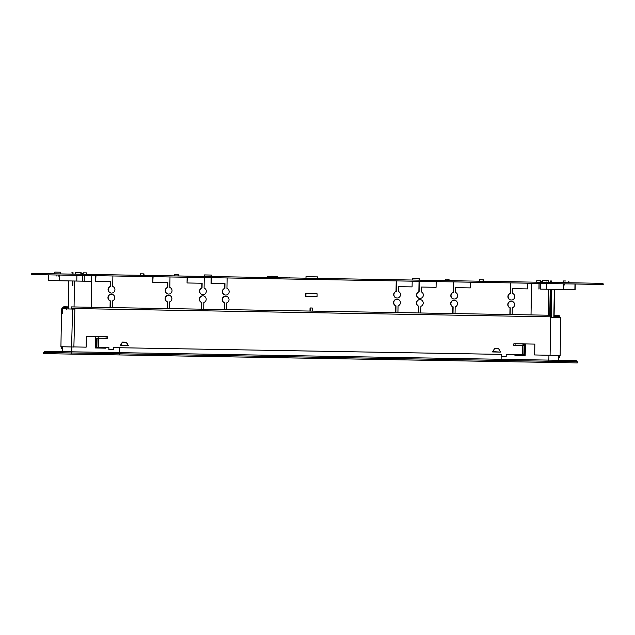 <?xml version="1.0" encoding="UTF-8"?>
<svg xmlns="http://www.w3.org/2000/svg" width="635" height="635" viewBox="0 0 635 635"><rect width="100%" height="100%" fill="white"/><g stroke="black" fill="none" stroke-linecap="round" stroke-linejoin="round"><path stroke-width="0.95" d="M76.668 275.336L75.279 275.312M602.948 284.496L31.75 274.558L31.774 273.415L602.972 283.353L603.226 284.504L602.972 283.353M202.224 277.519L204.272 277.558L204.089 288.036A3.429 3.429 91 0 1 202.835 294.672A3.429 3.429 91 0 1 201.803 287.996L201.89 283.234L187.039 282.972L187.134 277.257L179.141 277.122M211.368 277.678L211.264 283.393L211.368 277.678L213.654 277.725M410.147 281.138L412.186 281.178L412.091 286.893L398.383 286.655L398.296 291.417A3.429 3.429 91 0 1 397.042 298.053A3.429 3.429 91 0 1 396.018 291.378L396.2 280.9L318.516 279.551M419.283 281.305L419.1 291.783L419.283 281.305L421.569 281.345M201.986 277.519L204.272 277.558M304.8 279.305L227.124 277.955L226.941 288.433A3.429 3.429 91 0 1 225.679 295.069A3.429 3.429 91 0 1 224.655 288.393L224.734 283.631L211.026 283.393L211.13 277.678L213.416 277.717M173.426 277.019L169.997 276.963L169.815 287.441A3.429 3.429 91 0 1 168.561 294.076A3.429 3.429 91 0 1 167.537 287.401L167.616 282.631L152.765 282.377L152.868 276.662L144.867 276.527M139.152 276.423L112.879 275.963L112.697 286.441A3.429 3.429 91 0 1 111.442 293.084A3.429 3.429 91 0 1 110.411 286.401L110.498 281.638L95.647 281.384L95.742 275.669L91.75 275.598L91.646 281.313L48.474 280.559M478.449 282.329L470.456 282.194L470.352 287.901L455.501 287.647L455.422 292.41A3.429 3.429 91 0 1 454.16 299.053A3.429 3.429 91 0 1 453.136 292.37L453.319 281.892L449.89 281.837M569.278 283.916L527.574 283.186L527.471 288.901L512.62 288.639L512.54 293.41A3.429 3.429 91 0 1 511.278 300.045A3.429 3.429 91 0 1 510.254 293.362L510.437 282.885L484.164 282.432M444.175 281.734L436.181 281.599L436.078 287.306L421.227 287.052L421.148 291.814A3.429 3.429 91 0 1 419.886 298.45A3.429 3.429 91 0 1 418.862 291.775L419.044 281.297L421.33 281.337M409.9 281.138L412.186 281.178M548.243 283.543L542.306 283.44M545.322 280.638L548.076 280.686L542.568 280.591L542.536 282.305M565.896 280.995L563.142 280.948L563.11 282.662M549.759 315.238L550.212 289.298L549.767 315.238M554.323 289.369L553.831 317.349L554.331 289.369L540.607 289.123M543.473 283.464L543.909 283.472M546.64 283.52L548.267 283.543M531.019 314.904L531.566 283.258M540.599 289.123L540.702 283.416L540.599 289.123L569.174 289.623M550.561 282.448L550.585 280.956L551.497 280.972L551.474 282.464L551.728 280.98M551.37 289.314L551.283 294.084L551.418 289.314M550.87 317.294L551.355 289.314M551.093 317.302L551.482 294.084M551.458 294.084L551.537 289.314L551.442 294.084M551.426 294.084L551.513 289.314M550.442 289.298L549.981 315.238M317.071 296.664L305.649 296.466L305.697 293.608L317.119 293.807L317.071 296.664M310.023 307.967L309.967 311.063L310.023 307.967L312.301 308.007L312.253 311.102M111.419 294.227A3.429 3.429 91 0 0 110.165 300.863L110.045 307.578L110.165 300.863A3.429 3.429 91 0 1 111.419 294.227A3.429 3.429 91 0 1 112.443 300.903L112.332 307.618M144.01 273.883L143.986 275.368L143.772 273.875L143.748 275.36L143.772 273.875L140.343 273.82L140.319 275.304M86.892 272.883L86.622 274.368L86.654 272.883L83.225 272.82L83.201 274.304M540.425 280.781L540.163 282.265L540.187 280.781L536.758 280.718L536.734 282.202M483.306 279.789L483.275 281.273L483.306 279.789L483.037 281.265L483.068 279.781L479.639 279.725L479.615 281.21M449.032 279.194L449.008 280.678L448.794 279.186L448.77 280.67L448.794 279.186L445.365 279.13L445.341 280.614M419.33 278.678L419.306 280.162L419.092 278.67L419.068 280.154L419.092 278.67L412.234 278.551L412.21 280.035M317.651 276.9L317.627 278.392L317.659 276.9L317.389 278.384L317.413 276.9L305.991 276.701L305.967 278.186M211.407 275.05L211.384 276.542L211.415 275.05L211.145 276.535L211.169 275.05L204.319 274.931L204.295 276.416M178.284 274.479L178.252 275.963L178.284 274.479L178.014 275.955L178.046 274.471L174.617 274.415L174.593 275.9M168.537 295.219A3.429 3.429 91 0 0 167.283 301.855L167.164 308.57L167.283 301.855A3.429 3.429 91 0 1 168.537 295.219A3.429 3.429 91 0 1 169.569 301.895L169.45 308.61M202.811 295.815A3.429 3.429 91 0 0 201.557 302.458L201.438 309.174L201.557 302.458A3.429 3.429 91 0 1 202.811 295.815A3.429 3.429 91 0 1 203.835 302.498L203.724 309.213M225.663 296.212A3.429 3.429 91 0 0 224.401 302.855L224.282 309.57L224.401 302.855A3.429 3.429 91 0 1 225.663 296.212A3.429 3.429 91 0 1 226.687 302.895L226.568 309.61M511.262 301.188A3.429 3.429 91 0 0 510 307.824L509.889 314.539L510 307.824A3.429 3.429 91 0 1 511.262 301.188A3.429 3.429 91 0 1 512.286 307.864L512.167 314.579M397.018 299.196A3.429 3.429 91 0 0 395.764 305.84L395.645 312.555L395.764 305.84A3.429 3.429 91 0 1 397.018 299.196A3.429 3.429 91 0 1 398.05 305.88L397.931 312.595M419.87 299.593A3.429 3.429 91 0 0 418.608 306.237L418.497 312.952L418.608 306.237A3.429 3.429 91 0 1 419.87 299.593A3.429 3.429 91 0 1 420.894 306.276L420.775 312.991M454.144 300.188A3.429 3.429 91 0 0 452.882 306.832L452.763 313.547L452.882 306.832A3.429 3.429 91 0 1 454.144 300.188A3.429 3.429 91 0 1 455.168 306.872L455.049 313.587M305.649 296.466L305.697 293.608M152.765 282.377L153.106 276.669M168.561 294.076A3.429 3.429 91 0 1 167.537 287.401L167.616 282.631L167.775 287.401A3.429 3.429 -89 0 0 168.68 294.076A3.429 3.429 -89 0 1 167.775 287.401L167.854 282.638M187.039 282.972L187.373 277.265M202.835 294.672A3.429 3.429 91 0 1 201.803 287.996L201.89 283.234L202.041 287.996A3.429 3.429 -89 0 0 202.954 294.672A3.429 3.429 -89 0 1 202.041 287.996L202.128 283.234M211.026 283.393L211.13 277.678M225.679 295.069A3.429 3.429 91 0 1 224.655 288.393L224.973 283.631L224.893 288.401A3.429 3.429 -89 0 0 225.798 295.069A3.429 3.429 -89 0 1 224.893 288.401L224.973 283.631M397.042 298.053A3.429 3.429 91 0 1 396.018 291.378L396.2 280.9L396.256 291.378A3.429 3.429 -89 0 0 397.161 298.053A3.429 3.429 -89 0 1 396.256 291.378L396.438 280.9M419.886 298.45A3.429 3.429 91 0 1 418.862 291.775L419.044 281.297M454.16 299.053A3.429 3.429 91 0 1 453.136 292.37L453.557 281.9L453.374 292.378A3.429 3.429 -89 0 0 454.279 299.053A3.429 3.429 -89 0 1 453.374 292.378L453.557 281.9M511.278 300.045A3.429 3.429 91 0 1 510.254 293.362L510.675 282.892L510.492 293.37A3.429 3.429 -89 0 0 511.397 300.045A3.429 3.429 -89 0 1 510.492 293.37L510.675 282.892M540.139 283.408L540.044 289.115M95.647 281.384L95.98 275.669M111.442 293.084A3.429 3.429 91 0 1 110.411 286.401L110.498 281.638L110.649 286.409A3.429 3.429 -89 0 0 111.562 293.084A3.429 3.429 -89 0 1 110.649 286.409L110.736 281.646M73.033 272.645L73.009 274.13L73.017 272.645M72.874 280.988L72.787 285.75L72.858 280.988M72.969 274.13L73.001 272.645L72.811 274.13M72.842 280.98L72.763 285.75M72.676 285.75L72.731 280.98M72.62 285.75L72.7 280.98M72.835 272.637L71.922 272.621M72.898 280.988L72.819 285.75M305.935 293.616L305.887 296.466L305.935 293.616L317.119 293.807M310.261 307.975L310.205 311.063L310.261 307.975L312.301 308.007M511.381 301.188A3.429 3.429 -89 0 0 510.238 307.832L510.127 314.547L510.238 307.832A3.429 3.429 -89 0 1 511.381 301.188M419.1 291.783A3.429 3.429 -89 0 0 420.005 298.45A3.429 3.429 -89 0 1 419.1 291.783L419.1 291.783M454.263 300.196A3.429 3.429 -89 0 0 453.12 306.832L453.001 313.547L453.12 306.832A3.429 3.429 -89 0 1 454.263 300.196M419.989 299.601A3.429 3.429 -89 0 0 418.846 306.237L418.735 312.952L418.846 306.237A3.429 3.429 -89 0 1 419.989 299.601M397.137 299.204A3.429 3.429 -89 0 0 396.002 305.84L395.883 312.555L396.002 305.84A3.429 3.429 -89 0 1 397.137 299.204M110.403 300.871L110.284 307.586L110.403 300.871A3.429 3.429 -89 0 1 111.538 294.227A3.429 3.429 -89 0 0 110.403 300.871M225.782 296.22A3.429 3.429 -89 0 0 224.639 302.855L224.52 309.57L224.639 302.855A3.429 3.429 -89 0 1 225.782 296.22M202.93 295.823A3.429 3.429 -89 0 0 201.795 302.458L201.676 309.174L201.795 302.458A3.429 3.429 -89 0 1 202.93 295.823M168.656 295.227A3.429 3.429 -89 0 0 167.521 301.863L167.402 308.578L167.521 301.863A3.429 3.429 -89 0 1 168.656 295.227M54.745 273.812L54.777 272.097L60.515 272.201L60.254 273.907M75.295 274.169L75.327 272.455L81.089 272.558L80.804 274.264M82.598 276.122L82.606 275.439L48.331 274.844L48.228 280.551L82.502 281.154L82.598 275.439L91.742 275.598L91.194 307.253L91.646 281.313L82.502 281.154L82.55 278.868M79.391 275.384L82.352 275.431M568.619 282.758L568.881 281.051L568.849 282.765M548.045 282.4L548.33 280.694L548.299 282.408M574.889 289.727L574.985 284.012L575.127 289.727L563.713 289.528M551.807 289.322L551.355 315.317M551.339 316.238L551.323 317.302M554.061 317.357L554.085 316.262M554.093 315.341L554.545 289.369L575.119 289.727L575.231 284.02L575.127 289.727M554.553 289.369L554.109 315.341L554.553 289.369M267.168 277.598L267.192 276.368L276.336 276.527L276.32 277.67M277.805 277.693L277.844 276.55L276.336 276.527M289.29 277.725L290.425 277.916M272.375 277.598L272.391 276.455M274.05 276.487L271.764 276.161M542.552 281.734L540.171 281.694M549.069 362.41L577.278 362.902L577.271 361.759L575.961 360.593L577.056 361.752L501.071 360.434L501.055 361.577L119.491 354.933L119.515 353.79L119.491 354.933L43.537 353.608L43.553 352.465L43.537 353.608M577.255 362.902L529.439 362.069L577.255 362.902L577.271 361.759L576.151 360.601L577.294 361.759L575.961 360.593L548.846 360.124L548.807 362.402L501.055 361.577L501.094 359.291L558.324 360.283L558.371 355.417L558.348 360.283M575.961 360.593L577.08 361.759L577.064 362.895L577.08 361.759L577.064 362.895L548.807 362.402M532.392 362.117L534.845 362.164M529.574 362.069L531.511 362.109M522.986 344.241L522.97 345.607L522.986 344.241L525.462 344.289M501.19 354.378L501.102 359.291L62.325 351.647L62.452 346.742L62.325 351.647M514.922 354.616L514.906 355.298L525.169 355.481L525.47 343.948M515.072 345.472L515.096 343.765M522.883 355.441L522.891 354.759L522.883 355.441M557.863 317.198L555.498 317.389M556.474 317.175L558.697 317.214L556.411 317.405M541.163 362.275L545.957 362.355M548.068 362.394L543.068 362.307M536.075 362.188L538.186 362.22M558.697 317.468L558.705 316.984A0.683 0.683 -89 0 0 558.022 316.293L558.03 316.293M558.538 360.291L558.562 357.434L559.483 357.441L559.498 355.489L559.475 357.441M559.61 317.492L559.618 316.992A1.603 1.603 -89 0 0 558.03 315.381L553.879 315.341M559.3 355.489L559.284 357.441L559.3 355.489M559.848 317.452L559.618 316.992M558.371 357.434L559.284 357.441M558.046 315.381L558.284 315.381A1.603 1.603 91 0 1 559.856 317M558.022 316.293L553.863 316.254M554.704 316.262L554.712 315.349M451.39 360.712L169.418 355.798M514.223 361.807L511.199 361.752L514.223 361.807M517.454 361.863L511.858 361.759M103.354 354.647L103.823 354.655M529.003 362.061L91.813 354.449M168.966 355.791L451.85 360.72M514.763 361.815L513.532 361.791M107.132 354.719L105.902 354.695M514.914 361.815L510.794 361.744M85.741 354.346L90.654 354.433L85.741 354.346M89.21 354.401L91.003 354.433M68.31 354.044L89.241 354.401M66.675 309.69L66.675 308.904M68.334 307.8L67.485 307.784L67.508 306.864L67.485 307.784L64.159 307.697A0.683 0.683 -89 0 0 63.46 308.364L63.444 308.816L66.881 308.912M71.739 354.1L71.763 352.957L43.553 352.465L44.72 351.345L71.779 351.814L71.763 352.957L119.515 353.79L119.626 347.734L119.515 353.79L501.071 360.434L501.094 359.291M65.699 308.626L63.46 308.586M105.894 347.496L105.886 348.178L95.623 348.004L95.631 347.321L96.21 347.337L96.369 338.249L98.647 338.217L98.488 347.361L96.893 347.361L108.887 347.551L98.488 347.361M95.71 338.264L96.369 338.249L95.71 338.241L95.726 336.463L95.623 348.004M106.061 338.352L106.093 336.645M97.909 348.043L97.925 347.361M98.163 338.209L98.211 336.502M98.203 336.852L95.726 336.804M88.424 354.394L85.963 354.346L88.424 354.394M89.471 354.409L78.724 354.219M91.234 354.441L73.589 354.132M71.382 354.092L68.548 354.044M119.761 354.933L529.455 362.069M43.751 353.616L119.737 354.933M66.881 309.69L66.675 308.642M535.067 362.164L530.154 362.085L535.067 362.164M543.108 362.307L531.574 362.109M547.449 362.379L529.812 362.077M552.498 362.474L549.672 362.418M577.278 362.902L577.294 361.759L577.278 362.902M576.175 360.601L577.294 361.759M72.493 354.116L79.494 354.235M89.067 354.401L67.937 354.036M84.495 354.322L82.391 354.282M77.589 354.203L74.62 354.147M72.731 354.116L79.724 354.243M77.819 354.203L74.851 354.155M84.725 354.33L82.621 354.29M541.401 362.275L538.432 362.228M548.315 362.394L543.298 362.307M536.305 362.188L546.187 362.363M549.839 362.426L531.741 362.109M83.209 273.733L80.812 273.693M43.561 353.608L91.384 354.441M501.642 354.378L113.459 347.623L113.419 349.687L108.855 349.607L113.419 349.679L113.459 347.623L501.642 354.386L501.61 356.433L506.182 356.513L501.61 356.433M522.319 354.735L506.214 354.457L506.182 356.521L506.214 354.457L523.923 354.798L522.327 354.743L522.486 345.599L524.097 345.662M86.344 336.296L86.154 347.147L73.874 346.932L86.154 347.154L86.344 336.296L106.902 336.661A0.857 0.857 177.7 0 1 107.744 337.479A0.857 0.857 177.7 0 1 106.878 338.36L98.647 338.217M550.172 317.286L550.212 315.246L550.172 317.286L560.8 317.556L560.141 355.505L534.662 354.957L560.141 355.505M513.413 344.63A0.857 0.857 -2.3 0 1 514.286 343.741L534.853 344.099L514.286 343.749A0.857 0.857 -2.3 0 0 513.413 344.638A0.857 0.857 -2.3 0 0 514.255 345.456L522.486 345.599M498.626 348.623L500.539 352.076L498.626 348.615L494.586 348.544L498.626 348.615M492.554 351.933L494.586 348.551L492.546 351.933L494.601 348.655L498.602 348.726L500.547 352.076M126.428 342.138L128.341 345.591L126.428 342.13L122.388 342.059L126.428 342.13M120.356 345.456L122.388 342.067L120.634 345.456M71.39 309.023L71.43 306.903L550.212 315.246L71.43 306.903M86.344 336.288L106.902 336.653A0.857 0.857 177.7 0 1 107.744 337.471M108.887 347.543L108.855 349.599M534.853 344.099L534.662 354.949M492.847 351.623L500.253 352.084L492.831 351.957M120.65 345.162L122.404 342.392L126.405 342.463L128.064 345.607L120.634 345.48L128.349 345.591M523.923 354.782L524.081 345.638L525.423 345.742M525.185 354.806L523.923 354.798L524.081 345.654M525.423 345.718L524.772 345.686M96.369 338.249L97.052 338.225L96.893 347.345L96.21 347.337M96.369 338.225L97.036 338.225L96.893 347.345M63.69 308.594L63.698 308.364A0.683 0.683 91 0 1 64.349 307.697M71.588 346.98L72.581 309.055L62.532 308.793L74.866 309.118L73.874 347.035L61.539 346.718L61.508 348.774L62.405 348.798M64.341 306.784A1.603 1.603 91 0 1 64.413 306.784L64.183 306.784A1.603 1.603 -89 0 0 64.175 306.776A1.603 1.603 -89 0 0 62.547 308.34L62.532 308.793M64.413 306.784A1.603 1.603 91 0 1 64.421 306.784L68.35 306.888M74.866 309.118L73.874 347.035M68.31 308.904L66.881 308.88L68.31 308.912L68.802 280.916L68.31 308.943M62.532 308.848L61.579 308.864L62.492 308.904L62.413 313.317M62.532 308.872L62.42 313.182M61.579 308.888L60.92 346.813L61.563 346.821M109.331 354.751L102.957 354.647M103.441 354.655L109.815 354.767M103.561 354.655L107.275 354.719M517.374 361.863L511 361.752M511.485 361.759L517.85 361.871M539.036 283.385L538.932 289.1M546.41 283.512L546.314 289.227M563.547 283.813L563.443 289.528M548.156 315.206L548.608 289.266M74.057 306.951L74.509 281.011M82.598 275.439L82.502 281.154L82.598 275.439M84.272 275.471L84.177 281.178M59.746 275.042L59.65 280.757M76.883 275.344L76.787 281.051M267.168 277.511L267.192 276.368M548.942 355.211L548.854 360.124M71.874 346.988L71.787 351.814M558.586 357.434L558.562 360.291L558.586 357.434M550.18 316.825L71.398 308.491M550.743 317.294L550.085 355.219M524.613 354.79L524.764 345.71M560.8 317.556L560.141 355.481M564.491 284.972L564.483 283.829M58.793 276.169L58.841 275.026M48.331 274.844L48.228 280.551M56.118 276.122L56.11 274.979M60.515 272.201L60.484 273.915M546.902 282.377L546.91 281.813M44.72 351.345L43.553 352.465"/></g></svg>
